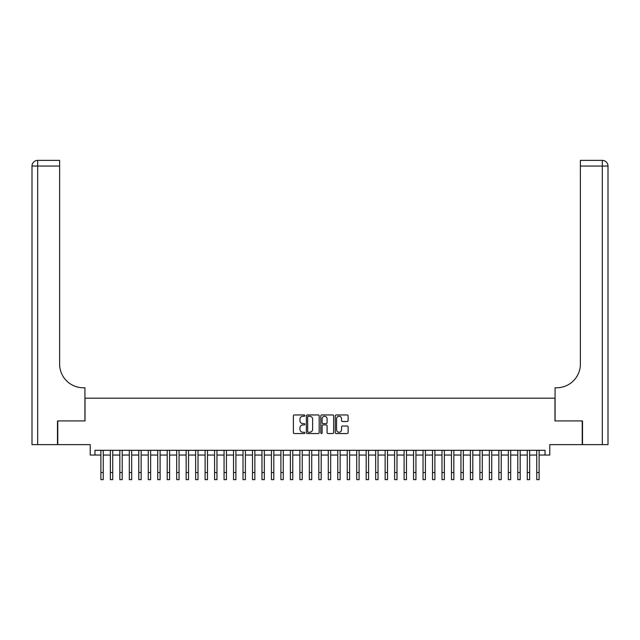 <?xml version="1.0" encoding="UTF-8"?>
<svg xmlns="http://www.w3.org/2000/svg" width="640" height="640" viewBox="0 0 640 640"><rect width="100%" height="100%" fill="white"/><g stroke="black" fill="none" stroke-linecap="round" stroke-linejoin="round"><path stroke-width="0.96" d="M304.84 415.6A0.648 0.648 0 0 0 304.192 414.952L294.304 414.952A0.928 0.928 0 0 0 293.376 415.88L293.376 432.624A0.928 0.928 0 0 0 294.304 433.552L304.192 433.552A0.648 0.648 0 0 0 304.84 432.904A0.648 0.648 0 0 0 304.192 432.248L302.912 432.248A2.976 2.976 0 0 1 299.936 429.272L299.936 427.88A2.976 2.976 0 0 1 302.912 424.904L304.192 424.904A0.648 0.648 0 0 0 304.84 424.248A0.648 0.648 0 0 0 304.192 423.6L302.912 423.6A2.976 2.976 0 0 1 299.936 420.624L299.936 419.232A2.976 2.976 0 0 1 302.912 416.256L304.192 416.256A0.648 0.648 0 0 0 304.84 415.6M347.184 421.504A0.928 0.928 0 0 0 348.112 420.576L348.112 415.88A0.928 0.928 0 0 0 347.184 414.952L336.208 414.952A0.928 0.928 0 0 0 335.28 415.88L335.28 432.624A0.928 0.928 0 0 0 336.208 433.552L347.184 433.552A0.928 0.928 0 0 0 348.112 432.624L348.112 426.952A0.928 0.928 0 0 0 347.184 426.016L342.488 426.016A0.928 0.928 0 0 0 341.552 426.952L341.552 429.76A2.488 2.488 0 0 1 339.064 432.248A2.488 2.488 0 0 1 336.576 429.76L336.576 418.744A2.488 2.488 0 0 1 339.064 416.256A2.488 2.488 0 0 1 341.552 418.744L341.552 420.576A0.928 0.928 0 0 0 342.488 421.504L347.184 421.504M94.96 455.048L94.96 450.312L545.04 450.312L545.04 455.048L549.776 455.048L549.776 444.624L582.224 444.624L582.224 420.936L554.984 420.936L554.984 398.192L85.016 398.192L85.016 420.936L57.776 420.936L57.776 444.624L90.224 444.624L90.224 455.048L100.888 455.048M319.184 415.88A0.928 0.928 0 0 0 318.256 414.952L307.28 414.952A0.928 0.928 0 0 0 306.352 415.88L306.352 432.624A0.928 0.928 0 0 0 307.28 433.552L318.256 433.552A0.928 0.928 0 0 0 319.184 432.624L319.184 415.88M321.744 414.952L332.72 414.952A0.928 0.928 0 0 1 333.648 415.88L333.648 432.624A0.928 0.928 0 0 1 332.72 433.552L328.024 433.552A0.928 0.928 0 0 1 327.088 432.624L327.088 425.832A0.928 0.928 0 0 0 326.16 424.904L323.048 424.904A0.928 0.928 0 0 0 322.112 425.832L322.112 432.904A0.648 0.648 0 0 1 321.464 433.552A0.648 0.648 0 0 1 320.816 432.904L320.816 415.88A0.928 0.928 0 0 1 321.744 414.952M103.256 455.048L110.36 455.048M112.728 455.048L119.832 455.048M122.208 455.048L129.312 455.048M131.68 455.048L138.784 455.048M141.152 455.048L148.264 455.048M150.632 455.048L157.736 455.048M160.104 455.048L167.208 455.048M169.584 455.048L176.688 455.048M179.056 455.048L186.16 455.048M188.528 455.048L195.64 455.048M198.008 455.048L205.112 455.048M207.48 455.048L214.584 455.048M216.96 455.048L224.064 455.048M226.432 455.048L233.536 455.048M235.904 455.048L243.016 455.048M245.384 455.048L252.488 455.048M254.856 455.048L261.968 455.048M264.336 455.048L271.44 455.048M273.808 455.048L280.912 455.048M283.28 455.048L290.392 455.048M292.76 455.048L299.864 455.048M302.232 455.048L309.344 455.048M311.712 455.048L318.816 455.048M321.184 455.048L328.288 455.048M330.656 455.048L337.768 455.048M340.136 455.048L347.24 455.048M349.608 455.048L356.72 455.048M359.088 455.048L366.192 455.048M368.56 455.048L375.664 455.048M378.032 455.048L385.144 455.048M387.512 455.048L394.616 455.048M396.984 455.048L404.096 455.048M406.464 455.048L413.568 455.048M415.936 455.048L423.04 455.048M425.416 455.048L432.52 455.048M434.888 455.048L441.992 455.048M444.36 455.048L451.472 455.048M453.84 455.048L460.944 455.048M463.312 455.048L470.416 455.048M472.792 455.048L479.896 455.048M482.264 455.048L489.368 455.048M491.736 455.048L498.848 455.048M501.216 455.048L508.32 455.048M510.688 455.048L517.792 455.048M520.168 455.048L527.272 455.048M529.64 455.048L536.744 455.048M539.112 455.048L545.04 455.048M308.304 416.256A0.648 0.648 0 0 0 307.656 416.904L307.656 431.6A0.648 0.648 0 0 0 308.304 432.248L309.656 432.248A2.976 2.976 0 0 0 312.632 429.272L312.632 419.232A2.976 2.976 0 0 0 309.656 416.256L308.304 416.256M327.088 418.784A2.488 2.488 0 0 0 324.6 416.296A2.488 2.488 0 0 0 322.112 418.784L322.112 422.672A0.928 0.928 0 0 0 323.048 423.6L326.16 423.6A0.928 0.928 0 0 0 327.088 422.672L327.088 418.784M100.888 472.528L103.256 472.528L103.256 479.632L100.888 479.632L100.888 450.312M103.256 472.528L103.256 450.312M57.488 420.936L84.92 420.936L84.92 387.768L83.312 387.768A23.688 23.688 0 0 1 59.624 364.08L59.624 166.048L37.688 166.048L37.688 444.624L57.488 444.624L57.488 420.936M37.688 444.624L32 444.624L32 166.048A5.688 5.688 0 0 1 37.688 160.368L59.624 160.368L59.624 166.048M83.312 387.768A23.688 23.688 0 0 1 59.624 364.08M37.688 160.368A5.688 5.688 0 0 0 32 166.048L37.688 166.048L37.688 160.368M608 444.624L582.512 444.624L582.512 420.936L555.08 420.936L555.08 387.768L556.688 387.768A23.688 23.688 0 0 0 580.376 364.08L580.376 160.368L602.312 160.368A5.688 5.688 0 0 1 608 166.048L608 444.624L608 166.048L580.376 166.048M556.688 387.768A23.688 23.688 0 0 0 580.376 364.08M110.36 472.528L112.728 472.528L112.728 479.632L110.36 479.632L110.36 450.312M112.728 472.528L112.728 450.312M119.832 472.528L122.208 472.528L122.208 479.632L119.832 479.632L119.832 450.312M122.208 472.528L122.208 450.312M129.312 472.528L131.68 472.528L131.68 479.632L129.312 479.632L129.312 450.312M131.68 472.528L131.68 450.312M138.784 472.528L141.152 472.528L141.152 479.632L138.784 479.632L138.784 450.312M141.152 472.528L141.152 450.312M148.264 472.528L150.632 472.528L150.632 479.632L148.264 479.632L148.264 450.312M150.632 472.528L150.632 450.312M157.736 472.528L160.104 472.528L160.104 479.632L157.736 479.632L157.736 450.312M160.104 472.528L160.104 450.312M167.208 472.528L169.584 472.528L169.584 479.632L167.208 479.632L167.208 450.312M169.584 472.528L169.584 450.312M176.688 472.528L179.056 472.528L179.056 479.632L176.688 479.632L176.688 450.312M179.056 472.528L179.056 450.312M186.16 472.528L188.528 472.528L188.528 479.632L186.16 479.632L186.16 450.312M188.528 472.528L188.528 450.312M195.64 472.528L198.008 472.528L198.008 479.632L195.64 479.632L195.64 450.312M198.008 472.528L198.008 450.312M205.112 472.528L207.48 472.528L207.48 479.632L205.112 479.632L205.112 450.312M207.48 472.528L207.48 450.312M214.584 472.528L216.96 472.528L216.96 479.632L214.584 479.632L214.584 450.312M216.96 472.528L216.96 450.312M224.064 472.528L226.432 472.528L226.432 479.632L224.064 479.632L224.064 450.312M226.432 472.528L226.432 450.312M233.536 472.528L235.904 472.528L235.904 479.632L233.536 479.632L233.536 450.312M235.904 472.528L235.904 450.312M243.016 472.528L245.384 472.528L245.384 479.632L243.016 479.632L243.016 450.312M245.384 472.528L245.384 450.312M252.488 472.528L254.856 472.528L254.856 479.632L252.488 479.632L252.488 450.312M254.856 472.528L254.856 450.312M261.968 472.528L264.336 472.528L264.336 479.632L261.968 479.632L261.968 450.312M264.336 472.528L264.336 450.312M271.44 472.528L273.808 472.528L273.808 479.632L271.44 479.632L271.44 450.312M273.808 472.528L273.808 450.312M280.912 472.528L283.28 472.528L283.28 479.632L280.912 479.632L280.912 450.312M283.28 472.528L283.28 450.312M290.392 472.528L292.76 472.528L292.76 479.632L290.392 479.632L290.392 450.312M292.76 472.528L292.76 450.312M299.864 472.528L302.232 472.528L302.232 479.632L299.864 479.632L299.864 450.312M302.232 472.528L302.232 450.312M309.344 472.528L311.712 472.528L311.712 479.632L309.344 479.632L309.344 450.312M311.712 472.528L311.712 450.312M318.816 472.528L321.184 472.528L321.184 479.632L318.816 479.632L318.816 450.312M321.184 472.528L321.184 450.312M328.288 472.528L330.656 472.528L330.656 479.632L328.288 479.632L328.288 450.312M330.656 472.528L330.656 450.312M337.768 472.528L340.136 472.528L340.136 479.632L337.768 479.632L337.768 450.312M340.136 472.528L340.136 450.312M347.24 472.528L349.608 472.528L349.608 479.632L347.24 479.632L347.24 450.312M349.608 472.528L349.608 450.312M356.72 472.528L359.088 472.528L359.088 479.632L356.72 479.632L356.72 450.312M359.088 472.528L359.088 450.312M366.192 472.528L368.56 472.528L368.56 479.632L366.192 479.632L366.192 450.312M368.56 472.528L368.56 450.312M375.664 472.528L378.032 472.528L378.032 479.632L375.664 479.632L375.664 450.312M378.032 472.528L378.032 450.312M385.144 472.528L387.512 472.528L387.512 479.632L385.144 479.632L385.144 450.312M387.512 472.528L387.512 450.312M394.616 472.528L396.984 472.528L396.984 479.632L394.616 479.632L394.616 450.312M396.984 472.528L396.984 450.312M404.096 472.528L406.464 472.528L406.464 479.632L404.096 479.632L404.096 450.312M406.464 472.528L406.464 450.312M413.568 472.528L415.936 472.528L415.936 479.632L413.568 479.632L413.568 450.312M415.936 472.528L415.936 450.312M423.04 472.528L425.416 472.528L425.416 479.632L423.04 479.632L423.04 450.312M425.416 472.528L425.416 450.312M432.52 472.528L434.888 472.528L434.888 479.632L432.52 479.632L432.52 450.312M434.888 472.528L434.888 450.312M441.992 472.528L444.36 472.528L444.36 479.632L441.992 479.632L441.992 450.312M444.36 472.528L444.36 450.312M451.472 472.528L453.84 472.528L453.84 479.632L451.472 479.632L451.472 450.312M453.84 472.528L453.84 450.312M460.944 472.528L463.312 472.528L463.312 479.632L460.944 479.632L460.944 450.312M463.312 472.528L463.312 450.312M470.416 472.528L472.792 472.528L472.792 479.632L470.416 479.632L470.416 450.312M472.792 472.528L472.792 450.312M479.896 472.528L482.264 472.528L482.264 479.632L479.896 479.632L479.896 450.312M482.264 472.528L482.264 450.312M489.368 472.528L491.736 472.528L491.736 479.632L489.368 479.632L489.368 450.312M491.736 472.528L491.736 450.312M498.848 472.528L501.216 472.528L501.216 479.632L498.848 479.632L498.848 450.312M501.216 472.528L501.216 450.312M508.32 472.528L510.688 472.528L510.688 479.632L508.32 479.632L508.32 450.312M510.688 472.528L510.688 450.312M517.792 472.528L520.168 472.528L520.168 479.632L517.792 479.632L517.792 450.312M520.168 472.528L520.168 450.312M527.272 472.528L529.64 472.528L529.64 479.632L527.272 479.632L527.272 450.312M529.64 472.528L529.64 450.312M536.744 472.528L539.112 472.528L539.112 479.632L536.744 479.632L536.744 450.312M539.112 472.528L539.112 450.312M602.312 444.624L602.312 160.368"/></g></svg>
